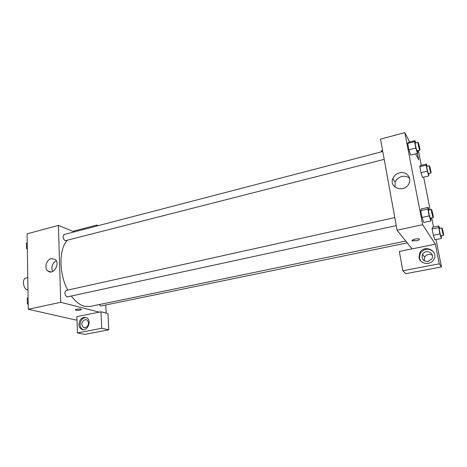 <?xml version="1.0" encoding="UTF-8"?>
<svg xmlns="http://www.w3.org/2000/svg" width="467" height="467" viewBox="0 0 467 467"><rect width="100%" height="100%" fill="white"/><g stroke="black" fill="none" stroke-linecap="round" stroke-linejoin="round"><path stroke-width="0.7" d="M27.775 277.602L25.971 278.034C21.797 278.671 23.117 289.091 27.489 289.925L27.967 290.007M50.232 271.917L49.876 271.654M76.985 319.767L75.759 320.012L28.271 309.253L27.092 233.815L58.428 225.421L74.265 231.895M96.932 225.987L96.891 225.036L73.739 231.077L73.763 231.685M96.891 225.036L98.257 225.643M51.277 258.566L55.147 259.418C60.628 263.575 53.22 275.542 47.949 271.058C43.962 268.344 46.326 259.512 51.277 258.566M99.226 312.131L76.868 316.649L77.464 332.924L101.748 328.283L100.971 311.781L99.226 312.131L60.716 302.301L28.271 309.253M60.716 302.301L58.428 225.421M56.279 260.814C52.187 263.429 50.961 266.978 52.608 271.461M75.45 309.989L75.45 309.989C76.43 310.403 77.977 310.438 80.09 310.106C77.977 310.444 76.43 310.403 75.45 309.989C74.306 309.253 80.377 308.588 81.235 309.352L80.09 310.111L81.34 309.51M78.87 324.425C79.659 318.78 82.274 316.573 86.71 317.793C92.378 320.788 87.025 332.463 81.492 329.159C79.886 328.219 79.011 326.643 78.87 324.425M86.156 317.519C82.455 317.846 80.429 320.234 80.09 324.693C80.231 326.9 81.106 328.476 82.712 329.416L83.19 329.632M85.047 319.621L86.99 319.936C89.518 323.047 88.981 325.657 85.373 327.77L83.523 327.49C80.908 324.413 81.416 321.786 85.047 319.621M87.814 326.013L88.619 322.703M77.464 332.924L84.731 334.378L108.764 329.836L107.947 313.573L100.971 311.781M101.748 328.283L108.764 329.836M105.775 304.98L106.178 313.118M99.068 304.601L100.884 305.984L407.212 242.858M382.777 151.506L64.183 234.522C62.49 236.442 62.811 238.52 65.141 240.756L384.201 159.352M394.784 217.581L66.162 290.439C64.242 292.54 64.51 294.706 66.974 296.948L396.249 225.643M71.439 296.125C75.543 301.659 79.892 305.044 84.48 306.282L90.043 306.475L405.753 241.042M67.12 240.499C58.795 249.477 58.883 273.703 67.733 290.089M412.04 248.893L399.338 251.462L402.834 270.784L439.254 263.832L435.367 244.177L412.04 248.893L397.078 230.202L380.529 139.125L404.813 132.622L409.617 142.026M432.366 255.262C429.255 253.669 426.675 254.276 424.626 257.078L424.234 260.761M402.834 270.784L405.671 273.709L441.461 266.943L436.026 239.542M433.545 227.055L431.742 217.937M430.113 209.747L423.651 177.145M421.31 165.341L418.385 150.602M428.157 261.456C423.149 261.322 421.281 258.957 422.553 254.369C425.554 248.421 435.518 253.336 431.788 258.987L428.157 261.456M433.732 252.11C428.846 247.837 424.34 248.251 420.201 253.353L419.442 258.099L420.679 260.942M419.01 257.556L419.769 252.799C424.211 243.716 439.418 251.158 433.65 259.734C430.253 265.7 419.886 264.089 419.01 257.556M439.254 263.832L441.461 266.943M417.422 153.38L418.695 159.79L415.648 153.836M381.317 151.886L381.119 150.788L382.578 150.403M428.864 173.49L428.823 175.901L422.507 177.425L420.989 172.691L419.815 166.76L420.172 165.616L426.447 164.069L427.13 166.264M410.656 155.108L408.923 149.819L407.685 143.427L408.176 142.394L414.965 140.625L415.694 142.925M430.93 218.112L430.843 220.955L423.744 222.496L422.045 217.453L420.726 210.652L421.111 208.965M441.397 235.817L441.385 238.45L434.841 239.787L433.353 235.28L432.109 228.999L432.372 227.295M435.367 244.177L422.647 224.72L404.813 132.622M399.518 172.837C406.021 170.963 411.999 177.454 409.063 183.362C405.017 193.239 388.626 188.242 392.84 178.581C394.084 175.65 396.308 173.736 399.518 172.837M422.647 224.72L397.078 230.202M409.594 178.341C407.417 176.462 404.807 175.849 401.76 176.503C398.59 177.384 396.395 179.27 395.175 182.159L394.948 187.086M412.005 240.569L416.36 240.774L412.256 240.838C410.33 240.02 417.609 238.088 419.214 239.005C419.839 239.571 418.887 240.161 416.36 240.774C418.356 240.318 419.395 239.816 419.465 239.267M430.843 220.955L429.185 215.894L427.836 209.07L428.163 207.401L429.01 209.992M431.409 209.461L428.566 210.092C428.076 209.963 429.593 217.079 430.276 218.077L433.277 217.604C433.814 217.686 431.858 209.163 431.409 209.461C430.936 209.333 432.46 216.454 433.125 217.459L433.277 217.604M428.163 207.401L421.117 208.971L420.726 210.652L422.045 217.453L429.185 215.894M427.836 209.07L420.726 210.652M417.603 150.8L417.895 152.254L417.486 153.369L415.793 148.051L414.527 141.635L414.965 140.625M418.018 142.324L415.28 143.036C414.836 142.925 416.249 149.382 416.949 150.66L419.897 150.216C420.399 150.281 418.432 142.021 418.018 142.324C417.591 142.207 419.01 148.669 419.693 149.96L419.897 150.216M417.486 153.369L410.651 155.108M415.793 148.051L408.923 149.819L407.685 143.427L408.181 142.4M414.527 141.635L407.685 143.427M441.385 238.45L439.926 233.914L438.665 227.616L438.869 225.929L439.651 228.363M441.899 227.89L439.278 228.439C438.857 228.316 440.276 234.954 440.854 235.788L443.592 235.362C444.047 235.45 442.272 227.627 441.899 227.89C441.49 227.762 442.92 234.411 443.481 235.251L443.592 235.362M438.869 225.929L432.372 227.306L432.109 228.999L433.353 235.28L439.926 233.914M438.665 227.616L432.109 228.999M428.823 175.901L427.334 171.15L426.143 165.195L426.447 164.069M429.313 165.732L426.78 166.351C426.4 166.24 427.725 172.305 428.321 173.391L431.012 172.971C431.444 173.047 429.663 165.47 429.313 165.732C428.939 165.616 430.27 171.687 430.854 172.778L431.012 172.971M427.334 171.15L420.989 172.691L419.815 166.76L420.172 165.622M426.143 165.195L419.815 166.76M28.195 304.595L27.343 303.673L27.255 298.144L28.09 297.631M28.183 303.486L27.343 303.673M28.096 297.958L27.255 298.144M27.337 249.349L26.496 248.374L26.421 243.109L27.232 242.712M27.314 248.164L26.496 248.374M27.232 242.898L26.421 243.109M47.949 271.058L50.74 271.922M81.492 329.159L82.712 329.416M85.017 327.816L83.523 327.49M424.626 257.078L422.553 254.369M419.769 252.799L420.201 253.353M392.84 178.581L395.175 182.159"/></g></svg>
